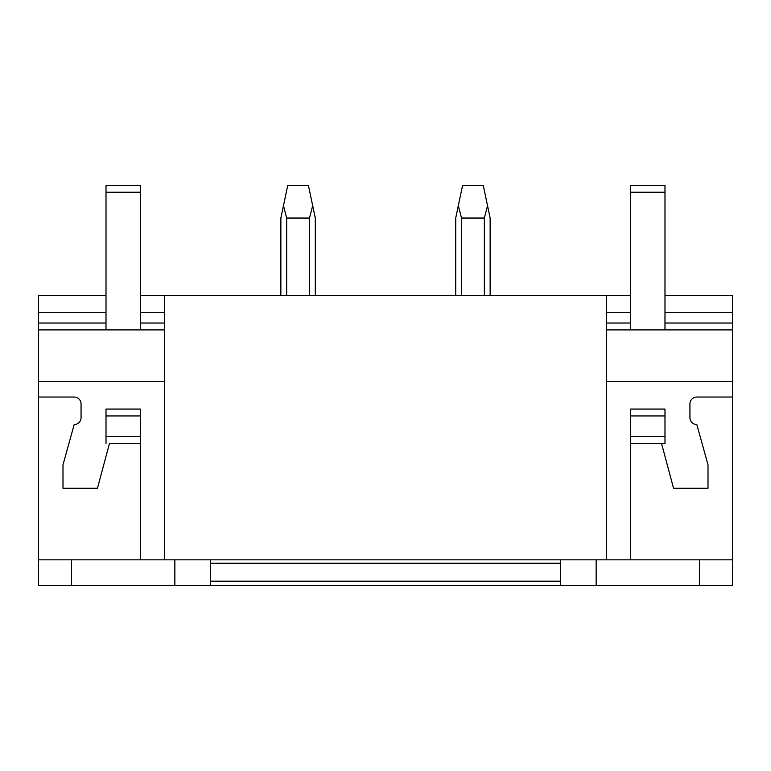 <?xml version="1.0" encoding="UTF-8"?>
<svg xmlns="http://www.w3.org/2000/svg" width="771" height="771" viewBox="0 0 771 771"><rect width="100%" height="100%" fill="white"/><g stroke="black" fill="none" stroke-linecap="round" stroke-linejoin="round"><path stroke-width="1.16" d="M709.387 585.652L732.45 585.652L732.45 559.833L38.55 559.833L38.55 585.652L709.387 585.652M210.647 559.833L210.647 581.18L560.353 581.18L560.353 559.833M140.428 295.495L606.478 295.495L606.478 559.833M164.522 295.495L164.522 559.833M606.478 295.495L630.572 295.495M664.987 295.495L732.45 295.495L732.45 381.539L606.478 381.539M106.013 323.03L38.55 323.03L38.55 295.495L106.013 295.495M109.453 443.498L140.428 443.498L140.428 559.833L140.428 443.498L109.453 443.498L97.464 488.245L62.991 488.245L62.991 464.836L74.17 424.57A6.881 6.881 0 0 0 81.061 417.689L81.061 403.917A6.891 6.891 0 0 0 74.17 397.026L38.55 397.026L38.55 559.833M140.428 409.073L106.013 409.073L140.428 409.073L140.428 443.498M210.647 581.18L210.647 585.652M38.55 397.026L38.55 329.911L164.522 329.911M38.55 381.539L164.522 381.539M38.55 323.03L38.55 329.911L106.013 329.911L106.013 192.23L140.428 192.23L140.428 329.911M38.55 312.698L106.013 312.698M140.428 312.698L164.522 312.698M71.597 559.833L71.597 585.652M174.853 559.833L174.853 585.652M664.987 443.498L630.572 443.498L630.572 559.833L630.572 443.498L664.987 443.498L664.987 436.608L630.572 436.608L630.572 443.498M664.987 409.073L630.572 409.073L664.987 409.073L664.987 436.608M732.45 559.833L732.45 397.026L696.83 397.026A6.891 6.891 0 0 0 689.939 403.917L689.939 417.689A6.881 6.881 0 0 0 696.83 424.57L708.009 464.836L708.009 488.245L673.536 488.245L661.547 443.498M560.353 581.18L560.353 585.652M630.572 192.23L664.987 192.23L664.987 185.348L630.572 185.348L630.572 329.911L606.478 329.911L732.45 329.911M606.478 312.698L630.572 312.698M664.987 312.698L732.45 312.698M732.45 397.026L732.45 381.539M699.403 559.833L699.403 585.652M596.147 559.833L596.147 585.652M106.013 409.073L106.013 436.608L140.428 436.608M106.013 436.608L106.013 443.498M106.013 415.954L140.428 415.954M106.013 192.23L106.013 185.348L140.428 185.348L140.428 192.23M630.572 409.073L630.572 415.954L664.987 415.954M630.572 415.954L630.572 436.608M664.987 192.23L664.987 329.911M315.281 295.495L315.281 218.048L312.679 205.664L309.489 218.048L309.489 295.495M286.658 295.495L286.658 218.048L309.489 218.048M286.658 218.048L283.468 205.664L287.747 185.348L308.4 185.348L312.679 205.664M283.468 205.664L280.866 218.048L280.866 295.495M490.134 295.495L490.134 218.048L487.532 205.664L484.342 218.048L484.342 295.495M461.511 295.495L461.511 218.048L484.342 218.048M461.511 218.048L458.321 205.664L462.6 185.348L483.253 185.348L487.532 205.664M458.321 205.664L455.719 218.048L455.719 295.495M210.647 563.273L560.353 563.273M38.55 329.911L106.013 329.911M164.522 323.03L140.428 323.03M606.478 329.911L630.572 329.911M732.45 323.03L664.987 323.03M630.572 323.03L606.478 323.03"/></g></svg>
